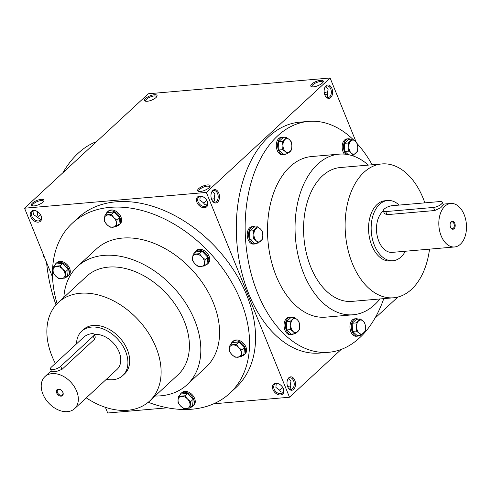 <?xml version="1.0" encoding="UTF-8"?>
<svg xmlns="http://www.w3.org/2000/svg" width="491" height="491" viewBox="0 0 491 491"><rect width="100%" height="100%" fill="white"/><g stroke="black" fill="none" stroke-linecap="round" stroke-linejoin="round"><path stroke-width="0.74" d="M276.224 383.674L275.905 387.442L279.569 390.075C280.465 391.855 281.705 392.462 283.295 391.904M279.667 390.277L282.804 387.62M287.585 386.491L290.089 386L291.003 381.01L288.377 378.653M287.382 380.23A5.806 3.664 -95 0 1 290.04 377.818A5.806 3.664 -95 0 1 294.195 383.293A5.806 3.664 -95 0 1 291.046 389.394A5.806 3.664 -95 0 1 288.014 387.479M290.249 385.527L290.635 387.755L289.708 389.124M287.714 386.816A6.721 4.235 -95 0 1 287.481 379.942A6.721 4.235 -95 0 1 293.63 378.322A6.721 4.235 -95 0 1 294.496 388.289A6.721 4.235 -95 0 1 288.156 387.749A6.721 4.235 -95 0 1 287.714 386.816M37.641 211.701A6.721 4.235 -95 0 1 37.279 215.389M37.776 211.787A5.806 3.664 -95 0 1 37.377 215.132A5.806 3.664 -95 0 1 36.285 216.967M200.193 196.431L199.874 200.199L203.538 202.832C204.428 204.612 205.674 205.22 207.263 204.661M203.636 203.035L206.772 200.377M211.351 192.988A5.806 3.664 -95 0 1 214.008 190.576A5.806 3.664 -95 0 1 218.164 196.05A5.806 3.664 -95 0 1 215.015 202.151A5.806 3.664 -95 0 1 211.983 200.236M211.676 199.573A6.721 4.235 -95 0 1 211.449 192.699A6.721 4.235 -95 0 1 217.599 191.079A6.721 4.235 -95 0 1 218.464 201.04A6.721 4.235 -95 0 1 212.124 200.5A6.721 4.235 -95 0 1 211.676 199.573M324.514 88.368A5.806 3.664 -95 0 1 327.178 85.956A5.806 3.664 -95 0 1 331.327 91.424A5.806 3.664 -95 0 1 328.178 97.531A5.806 3.664 -95 0 1 325.146 95.61M324.846 94.947A6.721 4.235 -95 0 1 324.612 88.079A6.721 4.235 -95 0 1 330.768 86.453A6.721 4.235 -95 0 1 331.628 96.42A6.721 4.235 -95 0 1 325.288 95.88A6.721 4.235 -95 0 1 324.846 94.947M282.896 392.033A5.806 1.982 157.9 0 1 283.368 391.708M324.717 94.622L327.221 94.137L328.135 89.141L325.515 86.79M327.38 93.658L327.767 95.886L326.84 97.261M211.553 199.248L214.058 198.757L214.972 193.761L212.345 191.41M214.217 198.284L214.604 200.512L213.677 201.881M41.048 219.084L40.207 219.287L33.658 214.616L33.983 210.848M40.557 214.8L37.42 217.452M328.657 352.299L319.831 353.066A115.882 73.079 -95 0 1 248.808 294.011A115.882 73.079 -95 0 1 299.798 122.161L308.63 121.4A115.882 73.079 85 0 0 245.838 243.162A115.882 73.079 85 0 0 328.657 352.299A115.882 73.079 85 0 0 383.772 298.632M356.036 141.825L330.118 78.001L148.325 93.769L24.55 208.202L52.568 277.2M213.689 403.805L289.506 397.231L206.349 192.429L330.118 78.001M289.506 397.231L341.214 349.426M374.866 318.309L397.87 297.043M105.405 407.334L107.707 412.999L167.554 407.806M147.275 101.269A6.721 2.289 -22.1 0 0 156.924 96.414A6.721 2.289 -22.1 0 0 149.951 95.874A6.721 2.289 -22.1 0 0 145.324 101.121A6.721 2.289 -22.1 0 0 147.275 101.269M320.562 80.309A6.721 2.289 157.9 0 1 323.139 81.997A6.721 2.289 157.9 0 1 317.886 85.704A6.721 2.289 157.9 0 1 311.54 86.704A6.721 2.289 157.9 0 1 312.785 83.267A6.721 2.289 157.9 0 1 320.562 80.309M34.112 205.895A6.721 2.289 -22.1 0 0 43.76 201.04A6.721 2.289 -22.1 0 0 36.782 200.5A6.721 2.289 -22.1 0 0 32.16 205.747A6.721 2.289 -22.1 0 0 34.112 205.895M207.398 184.935A6.721 2.289 157.9 0 1 209.976 186.617A6.721 2.289 157.9 0 1 204.722 190.324A6.721 2.289 157.9 0 1 198.37 191.33A6.721 2.289 157.9 0 1 199.616 187.887A6.721 2.289 157.9 0 1 207.398 184.935M206.349 192.429L24.55 208.202M283.344 388.676A6.721 4.683 -132.8 0 0 282.558 387.184A6.721 4.683 -132.8 0 0 280.435 384.889A6.721 4.683 -132.8 0 0 272.487 386.405A6.721 4.683 -132.8 0 0 278.998 394.874A6.721 4.683 -132.8 0 0 283.344 388.676M30.712 216.752A6.721 4.683 47.2 0 1 31.829 211.001A6.721 4.683 47.2 0 1 38.188 212.063A6.721 4.683 47.2 0 1 40.311 214.364A6.721 4.683 47.2 0 1 38.936 222.049A6.721 4.683 47.2 0 1 30.712 216.752M207.312 201.433A6.721 4.683 -132.8 0 0 206.527 199.941A6.721 4.683 -132.8 0 0 204.403 197.64A6.721 4.683 -132.8 0 0 196.455 199.156A6.721 4.683 -132.8 0 0 202.967 207.632A6.721 4.683 -132.8 0 0 207.312 201.433M229.684 393.365L235.698 387.804A115.882 80.788 -132.8 0 0 246.629 294.944A115.882 80.788 -132.8 0 0 78.357 217.623L72.349 223.184A115.882 80.788 47.2 0 1 210.338 253.43A115.882 80.788 47.2 0 1 229.684 393.365A115.882 80.788 47.2 0 1 148.233 402.27M96.617 141.574A115.882 73.079 85 0 0 62.965 172.691M46.559 262.403A115.882 73.079 85 0 0 56.005 304.862M55.354 363.426A67.181 46.835 47.2 0 1 52.04 356.263A67.181 46.835 47.2 0 1 58.38 302.431A67.181 46.835 47.2 0 1 138.37 319.966A67.181 46.835 47.2 0 1 149.589 401.086A67.181 46.835 47.2 0 1 86.281 397.857M58.38 302.431L86.668 276.273A67.181 46.835 47.2 0 1 166.664 293.808A67.181 46.835 47.2 0 1 177.877 374.928L149.589 401.086M81.69 331.198L83.458 329.559A30.233 21.076 47.2 0 1 119.46 337.452A30.233 21.076 47.2 0 1 124.505 373.958L122.738 375.59A30.233 21.076 -132.8 0 0 125.586 351.366A30.233 21.076 -132.8 0 0 81.69 331.198A30.233 21.076 -132.8 0 0 76.516 343.86M57.091 303.69A115.882 80.788 47.2 0 1 72.349 223.184M63.855 297.362A80.616 56.201 47.2 0 1 77.547 266.41L96.291 249.078A80.616 56.201 47.2 0 1 192.282 270.124A80.616 56.201 47.2 0 1 205.741 367.471L186.997 384.797A80.616 56.201 47.2 0 1 155.07 396.022M77.547 266.41A80.616 56.201 47.2 0 1 173.544 287.45A80.616 56.201 47.2 0 1 186.997 384.797M399.158 205.085A30.233 19.063 85 0 0 387.712 200.512L385.116 200.739A30.233 19.063 85 0 0 368.735 232.501A30.233 19.063 85 0 0 390.339 260.973L392.935 260.746A30.233 19.063 85 0 0 405.345 251.239M424.85 202.857A67.181 42.367 85 0 0 423.089 198.161A67.181 42.367 85 0 0 381.918 163.926A67.181 42.367 85 0 0 345.517 234.514A67.181 42.367 85 0 0 393.53 297.785A67.181 42.367 85 0 0 429.527 249.146M381.918 163.926L340.367 167.529A67.181 42.367 85 0 0 303.966 238.123A67.181 42.367 85 0 0 351.979 301.388L393.53 297.785M368.36 165.105A80.616 50.837 85 0 0 339.207 154.143A80.616 50.837 85 0 0 295.527 238.853A80.616 50.837 85 0 0 353.139 314.774A80.616 50.837 85 0 0 379.979 298.958M339.207 154.143L311.675 156.537A80.616 50.837 85 0 0 267.994 241.241A80.616 50.837 85 0 0 325.613 317.161L353.139 314.774M372.16 164.773A115.882 73.079 85 0 0 357.258 143.783M352.894 139.309A115.882 73.079 85 0 0 308.63 121.4M199.015 191.465A5.806 1.982 157.9 0 1 198.8 191.183A5.806 1.982 157.9 0 1 201.316 188.206A5.806 1.982 157.9 0 1 207.239 186.169A5.806 1.982 157.9 0 1 209.565 186.807A5.806 1.982 157.9 0 1 209.614 187.163M43.398 201.586A5.806 1.982 -22.1 0 0 43.349 201.23A5.806 1.982 -22.1 0 0 37.224 201.58A5.806 1.982 -22.1 0 0 32.584 205.6A5.806 1.982 -22.1 0 0 32.799 205.889M312.178 86.846A5.806 1.982 157.9 0 1 311.963 86.557A5.806 1.982 157.9 0 1 314.479 83.58A5.806 1.982 157.9 0 1 320.402 81.543A5.806 1.982 157.9 0 1 322.728 82.187A5.806 1.982 157.9 0 1 322.777 82.543M156.561 96.96A5.806 1.982 -22.1 0 0 156.512 96.604A5.806 1.982 -22.1 0 0 150.387 96.954A5.806 1.982 -22.1 0 0 145.747 100.974A5.806 1.982 -22.1 0 0 145.962 101.263M324.158 92.056A5.806 4.051 -132.8 0 0 327.816 92.909M204.489 197.713A5.806 4.051 -132.8 0 0 198.652 197.179A5.806 4.051 -132.8 0 0 199.622 204.188A5.806 4.051 -132.8 0 0 206.539 205.704A5.806 4.051 -132.8 0 0 207.092 201.052A5.806 4.051 -132.8 0 0 206.465 199.849M40.25 214.266A5.806 4.051 47.2 0 1 40.33 220.128A5.806 4.051 47.2 0 1 31.89 216.249A5.806 4.051 47.2 0 1 32.443 211.596A5.806 4.051 47.2 0 1 38.273 212.13M280.521 384.956A5.806 4.051 -132.8 0 0 274.684 384.422A5.806 4.051 -132.8 0 0 275.654 391.437A5.806 4.051 -132.8 0 0 282.57 392.953A5.806 4.051 -132.8 0 0 283.123 388.295A5.806 4.051 -132.8 0 0 282.497 387.092M61.209 390.13A3.394 2.369 -132.8 0 0 57.809 389.823A3.394 2.369 -132.8 0 0 58.374 393.923A3.394 2.369 -132.8 0 0 62.418 394.807A3.394 2.369 -132.8 0 0 62.738 392.088A3.394 2.369 -132.8 0 0 62.375 391.395M60.731 366.286L93.265 336.206A6.045 2.062 -22.1 0 0 94.192 334.34A6.045 2.062 -22.1 0 0 89.884 334.015A6.045 2.062 -22.1 0 0 83.918 337.016L51.383 367.096A6.045 2.062 -22.1 0 0 50.456 368.968A6.045 2.062 -22.1 0 0 54.765 369.293A6.045 2.062 -22.1 0 0 60.731 366.286L61.983 369.373L55.765 371.724L51.567 371.712L50.456 368.968M106.332 379.322A30.233 21.076 -132.8 0 0 122.738 375.59M94.192 334.34L95.309 337.084L94.517 339.293L61.983 369.373M74.601 408.659A21.831 15.221 -132.8 0 0 76.657 391.161A21.831 15.221 -132.8 0 0 44.957 376.597A21.831 15.221 -132.8 0 0 48.603 402.958A21.831 15.221 -132.8 0 0 74.601 408.659L117.036 369.422A21.831 15.221 -132.8 0 0 119.098 351.93A21.831 15.221 -132.8 0 0 94.217 334.402M62.897 392.358A4.032 2.811 -132.8 0 0 62.425 391.462A4.032 2.811 -132.8 0 0 61.148 390.081A4.032 2.811 -132.8 0 0 56.379 390.989A4.032 2.811 -132.8 0 0 60.289 396.077A4.032 2.811 -132.8 0 0 62.897 392.358M110.045 227.223L106.891 224.59L104.405 221.349L104.399 218.446A7.052 4.916 -132.8 0 0 106.891 224.59A7.052 4.916 -132.8 0 0 112.862 227.253A7.052 4.916 -132.8 0 0 116.342 223.773A7.052 4.916 -132.8 0 0 113.844 217.63A7.052 4.916 -132.8 0 0 107.873 214.966A7.052 4.916 -132.8 0 0 104.399 218.446L105.056 214.929L111.353 214.383L113.844 217.63L116.999 220.256L116.342 226.676L110.045 227.223M117.177 225.903A8.734 6.088 -132.8 0 0 119.196 224.841L120.117 223.988A8.734 6.088 -132.8 0 0 120.939 216.991A8.734 6.088 -132.8 0 0 108.259 211.167L107.339 212.014A8.734 6.088 -132.8 0 0 106.124 213.947M119.196 224.841A8.734 6.088 -132.8 0 0 120.019 217.844A8.734 6.088 -132.8 0 0 107.339 212.014M116.342 226.676L118.914 224.301L119.565 217.881L113.924 212.014L107.627 212.56L105.056 214.929M113.924 212.014L111.353 214.383M119.565 217.881L116.999 220.256M58.736 278.618L55.581 275.985L53.096 272.744L53.089 269.841A7.052 4.916 -132.8 0 0 55.581 275.985A7.052 4.916 -132.8 0 0 61.553 278.649A7.052 4.916 -132.8 0 0 65.033 275.169A7.052 4.916 -132.8 0 0 62.535 269.025A7.052 4.916 -132.8 0 0 56.563 266.361A7.052 4.916 -132.8 0 0 53.089 269.841L53.746 266.331L60.043 265.784L62.535 269.025L65.69 271.652L65.033 278.072L58.736 278.618M65.868 277.298A8.734 6.088 -132.8 0 0 67.887 276.237L68.808 275.39A8.734 6.088 -132.8 0 0 69.63 268.387A8.734 6.088 -132.8 0 0 56.95 262.562L56.029 263.415A8.734 6.088 -132.8 0 0 54.814 265.343M67.887 276.237A8.734 6.088 -132.8 0 0 68.709 269.24A8.734 6.088 -132.8 0 0 56.029 263.415M65.033 278.072L67.605 275.697L68.255 269.277L62.615 263.409L56.318 263.955L53.746 266.331M62.615 263.409L60.043 265.784M68.255 269.277L65.69 271.652M183.702 408.61L180.547 405.983L178.061 402.743L178.055 399.84A7.052 4.916 -132.8 0 0 180.547 405.983A7.052 4.916 -132.8 0 0 186.519 408.647A7.052 4.916 -132.8 0 0 189.999 405.161A7.052 4.916 -132.8 0 0 187.501 399.017A7.052 4.916 -132.8 0 0 181.529 396.36A7.052 4.916 -132.8 0 0 178.055 399.84L178.712 396.323L185.009 395.777L187.501 399.017L190.655 401.65L189.999 408.064L183.702 408.61M190.833 407.297A8.734 6.088 -132.8 0 0 192.853 406.235L193.773 405.382A8.734 6.088 -132.8 0 0 194.596 398.385A8.734 6.088 -132.8 0 0 181.915 392.561L180.995 393.408A8.734 6.088 -132.8 0 0 179.78 395.335M192.853 406.235A8.734 6.088 -132.8 0 0 193.675 399.232A8.734 6.088 -132.8 0 0 180.995 393.408M189.999 408.064L192.57 405.689L193.221 399.275L187.58 393.401L181.283 393.948L178.712 396.323M187.58 393.401L185.009 395.777M193.221 399.275L190.655 401.65M235.011 357.215L231.856 354.588L229.371 351.341L229.365 348.444A7.052 4.916 -132.8 0 0 231.856 354.588A7.052 4.916 -132.8 0 0 237.828 357.245A7.052 4.916 -132.8 0 0 241.308 353.765A7.052 4.916 -132.8 0 0 238.81 347.622A7.052 4.916 -132.8 0 0 232.838 344.958A7.052 4.916 -132.8 0 0 229.365 348.444L230.021 344.928L236.318 344.381L238.81 347.622L241.965 350.249L241.308 356.669L235.011 357.215M242.143 355.895A8.734 6.088 -132.8 0 0 244.162 354.833L245.083 353.986A8.734 6.088 -132.8 0 0 245.905 346.99A8.734 6.088 -132.8 0 0 233.225 341.159L232.304 342.012A8.734 6.088 -132.8 0 0 231.089 343.939M244.162 354.833A8.734 6.088 -132.8 0 0 244.984 347.837A8.734 6.088 -132.8 0 0 232.304 342.012M241.308 356.669L243.88 354.293L244.53 347.88L238.89 342.006L232.593 342.552L230.021 344.928M238.89 342.006L236.318 344.381M244.53 347.88L241.965 350.249M198.186 266.521L195.031 263.888L192.54 260.647L192.533 257.744A7.052 4.916 -132.8 0 0 195.031 263.888A7.052 4.916 -132.8 0 0 201.003 266.552A7.052 4.916 -132.8 0 0 204.477 263.072A7.052 4.916 -132.8 0 0 201.985 256.928A7.052 4.916 -132.8 0 0 196.013 254.264A7.052 4.916 -132.8 0 0 192.533 257.744L193.196 254.234L199.493 253.687L201.985 256.928L205.134 259.555L204.483 265.975L198.186 266.521M205.318 265.201A8.734 6.088 -132.8 0 0 207.337 264.14L208.258 263.293A8.734 6.088 -132.8 0 0 209.08 256.29A8.734 6.088 -132.8 0 0 196.4 250.465L195.479 251.312A8.734 6.088 -132.8 0 0 194.264 253.246M207.337 264.14A8.734 6.088 -132.8 0 0 208.159 257.143A8.734 6.088 -132.8 0 0 195.479 251.312M204.483 265.975L207.049 263.599L207.705 257.18L202.059 251.312L195.762 251.858L193.196 254.234M202.059 251.312L199.493 253.687M207.705 257.18L205.134 259.555M287.29 153.836L285.455 151.713L282.65 149.669L282.963 145.569A7.052 4.45 85 0 0 285.455 151.713A7.052 4.45 85 0 0 289.923 151.811A7.052 4.45 85 0 0 291.887 145.766A7.052 4.45 85 0 0 289.395 139.622A7.052 4.45 85 0 0 284.933 139.524A7.052 4.45 85 0 0 282.963 145.569L282.3 141.543L286.584 137.584L289.395 139.622L291.224 141.746L291.887 145.766L291.574 149.872L287.29 153.836L283.516 154.162L278.876 150.001L282.65 149.669M284.473 137.762A8.734 5.505 85 0 0 282.411 137.333L281.061 137.449A8.734 5.505 85 0 0 276.329 146.631A8.734 5.505 85 0 0 282.57 154.855L283.921 154.733A8.734 5.505 85 0 0 285.879 153.953M282.411 137.333A8.734 5.505 85 0 0 277.679 146.508A8.734 5.505 85 0 0 283.921 154.733M286.584 137.584L282.816 137.91L278.526 141.874L278.876 150.001M278.526 141.874L282.3 141.543M258.235 243.07L256.4 240.946L253.595 238.908L253.908 234.802A7.052 4.45 85 0 0 256.4 240.946A7.052 4.45 85 0 0 260.862 241.044A7.052 4.45 85 0 0 262.832 234.999A7.052 4.45 85 0 0 260.334 228.855A7.052 4.45 85 0 0 255.872 228.757A7.052 4.45 85 0 0 253.908 234.802L253.246 230.782L257.53 226.817L260.334 228.855L262.169 230.979L262.832 234.999L262.519 239.105L258.235 243.07L254.461 243.395L249.821 239.234L253.595 238.908M255.418 227.002A8.734 5.505 85 0 0 253.356 226.572L252.006 226.689A8.734 5.505 85 0 0 247.274 235.864A8.734 5.505 85 0 0 253.516 244.088L254.866 243.972A8.734 5.505 85 0 0 256.824 243.192M253.356 226.572A8.734 5.505 85 0 0 248.624 235.748A8.734 5.505 85 0 0 254.866 243.972M257.53 226.817L253.761 227.143L249.471 231.108L249.821 239.234M249.471 231.108L253.246 230.782M295.06 333.763L293.231 331.64L290.42 329.602L290.733 325.496A7.052 4.45 85 0 0 293.231 331.64A7.052 4.45 85 0 0 297.693 331.738A7.052 4.45 85 0 0 299.657 325.699A7.052 4.45 85 0 0 297.165 319.555A7.052 4.45 85 0 0 292.704 319.451A7.052 4.45 85 0 0 290.733 325.496L290.071 321.476L294.361 317.511L297.165 319.555L298.994 321.673L299.657 325.699L299.35 329.799L295.06 333.763L291.286 334.095L286.652 329.934L290.42 329.602M292.243 317.695A8.734 5.505 85 0 0 290.181 317.266L288.831 317.382A8.734 5.505 85 0 0 284.099 326.558A8.734 5.505 85 0 0 290.341 334.782L291.691 334.666A8.734 5.505 85 0 0 293.649 333.886M290.181 317.266A8.734 5.505 85 0 0 285.449 326.441A8.734 5.505 85 0 0 291.691 334.666M294.361 317.511L290.586 317.843L286.302 321.808L286.652 329.934M286.302 321.808L290.071 321.476M360.946 335.224L359.111 333.101L356.306 331.063L356.619 326.957A7.052 4.45 85 0 0 359.111 333.101A7.052 4.45 85 0 0 363.573 333.199A7.052 4.45 85 0 0 365.543 327.159A7.052 4.45 85 0 0 363.052 321.01A7.052 4.45 85 0 0 358.583 320.911A7.052 4.45 85 0 0 356.619 326.957L355.957 322.937L360.241 318.972L363.052 321.01L364.881 323.133L365.543 327.159L365.23 331.259L360.946 335.224L357.172 335.556L352.532 331.388L356.306 331.063M358.129 319.156A8.734 5.505 85 0 0 356.067 318.727L354.717 318.843A8.734 5.505 85 0 0 349.985 328.019A8.734 5.505 85 0 0 356.227 336.243L357.577 336.126A8.734 5.505 85 0 0 359.535 335.347M356.067 318.727A8.734 5.505 85 0 0 351.335 327.902A8.734 5.505 85 0 0 357.577 336.126M360.241 318.972L356.472 319.303L352.182 323.262L352.532 331.388M352.182 323.262L355.957 322.937M353.176 155.291L351.341 153.174L348.536 151.13L348.849 147.024A7.052 4.45 85 0 0 351.341 153.174A7.052 4.45 85 0 0 355.803 153.272A7.052 4.45 85 0 0 357.773 147.226A7.052 4.45 85 0 0 355.275 141.083A7.052 4.45 85 0 0 350.813 140.985A7.052 4.45 85 0 0 348.849 147.024L348.187 143.004L352.47 139.045L355.275 141.083L357.11 143.206L357.773 147.226L357.46 151.332L353.176 155.291L351.55 155.432M352.47 139.045L348.702 139.37L344.412 143.335L344.762 151.461L348.536 151.13M344.762 151.461L348.309 154.64M350.359 139.223A8.734 5.505 85 0 0 348.297 138.793L346.947 138.91A8.734 5.505 85 0 0 342.337 144.728A8.734 5.505 85 0 0 344.363 154.113M348.297 138.793A8.734 5.505 85 0 0 343.657 144.808A8.734 5.505 85 0 0 345.928 154.266M344.412 143.335L348.187 143.004M43.355 254.522L43.889 257.1L44.963 258.475M44.386 257.057L43.889 257.1M450.701 227.554A3.394 2.142 85 0 0 452.457 228.646A3.394 2.142 85 0 0 453.948 223.614A3.394 2.142 85 0 0 451.867 221.883A3.394 2.142 85 0 0 450.327 223.264M439.893 201.555L392.106 205.698A6.045 2.062 -22.1 0 0 385.944 207.816A6.045 2.062 -22.1 0 0 383.324 210.915A6.045 2.062 -22.1 0 0 385.742 211.584L433.528 207.435A6.045 2.062 -22.1 0 0 439.69 205.318A6.045 2.062 -22.1 0 0 442.311 202.218A6.045 2.062 -22.1 0 0 439.893 201.555M387.712 200.512A30.233 19.063 85 0 0 371.331 232.28A30.233 19.063 85 0 0 392.935 260.746M442.311 202.218L443.398 204.894L440.685 207.785L434.781 210.522L433.528 207.435M383.324 210.915L384.404 213.585L386.994 214.665L434.781 210.522M383.348 210.977A21.831 13.766 85 0 0 377.235 236.03A21.831 13.766 85 0 0 392.211 252.38L454.543 246.973A21.831 13.766 85 0 0 464.148 214.598A21.831 13.766 85 0 0 450.769 203.47A21.831 13.766 85 0 0 438.936 226.412A21.831 13.766 85 0 0 454.543 246.973M454.776 223.258A4.032 2.541 85 0 0 450.394 223.061A4.032 2.541 85 0 0 450.799 227.744A4.032 2.541 85 0 0 454.249 228.554A4.032 2.541 85 0 0 454.776 223.258M94.517 339.293L93.265 336.206M386.994 214.665L385.742 211.584M44.957 376.597L51.205 370.815M450.769 203.47L443.091 204.139"/></g></svg>
